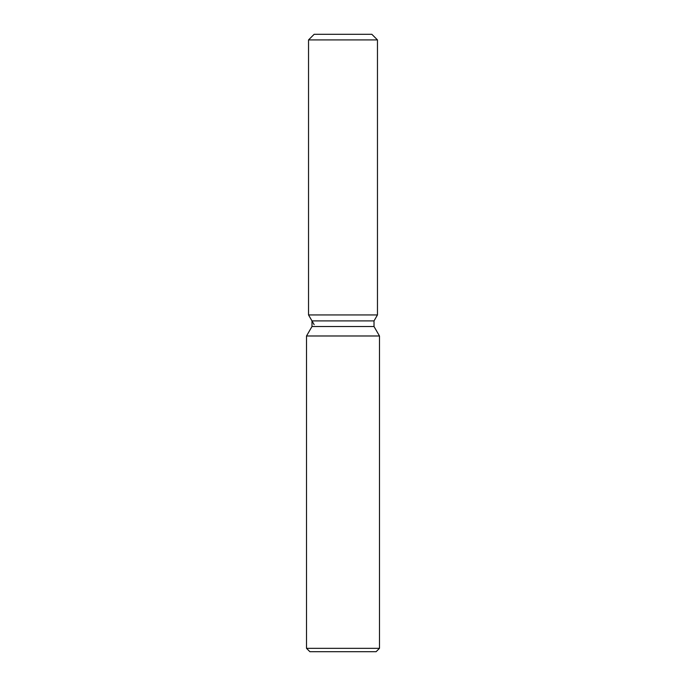 <?xml version="1.0" encoding="UTF-8"?>
<svg xmlns="http://www.w3.org/2000/svg" width="686" height="686" viewBox="0 0 686 686"><rect width="100%" height="100%" fill="white"/><g stroke="black" fill="none" stroke-linecap="round" stroke-linejoin="round"><path stroke-width="1.03" d="M371.846 34.3L314.154 34.3L371.846 34.3L377.463 39.917L377.463 314.934L343 314.934L377.463 314.934L374.016 320.902L374.016 326.519L379.487 335.986L379.487 648.33L306.513 648.33L309.883 651.7L376.117 651.7L379.487 648.33M374.016 326.519L311.984 326.519L311.984 320.902L374.016 320.902L377.463 314.934M311.984 326.519L306.513 335.986L379.487 335.986M314.154 34.3L308.537 39.917L308.537 314.934L343 314.934L308.537 314.934L311.984 320.902M308.537 39.917L377.463 39.917M306.513 335.986L306.513 648.33M314.154 324.658L308.537 314.934"/></g></svg>
